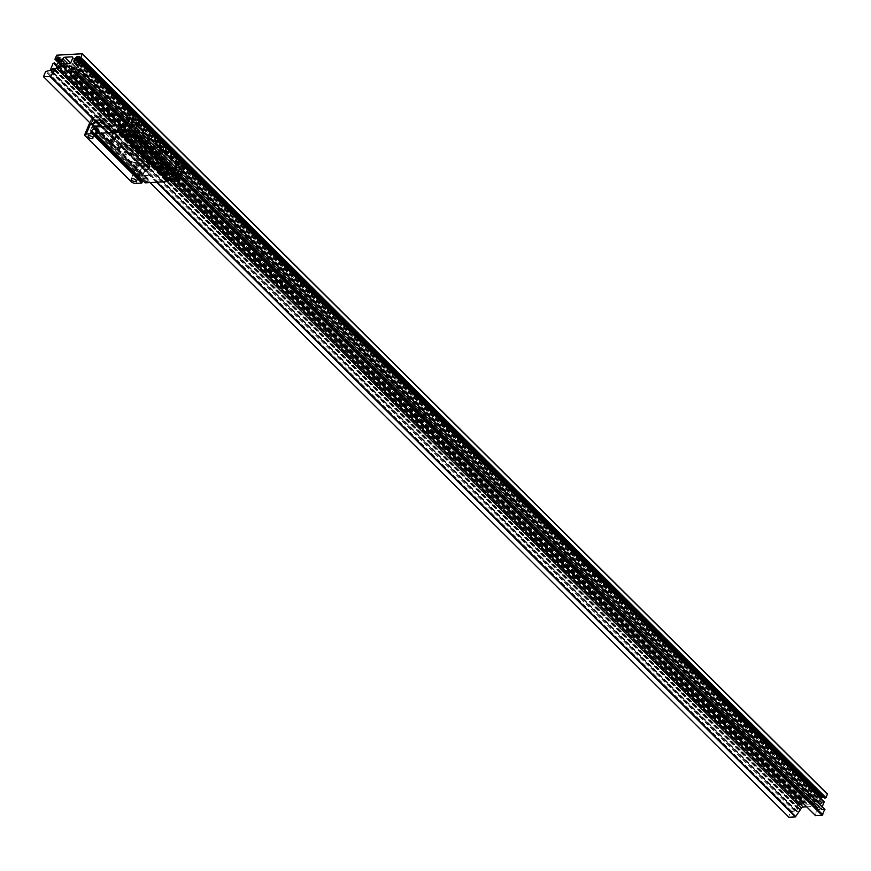 <?xml version="1.0" encoding="UTF-8"?>
<svg xmlns="http://www.w3.org/2000/svg" width="871" height="871" viewBox="0 0 871 871"><rect width="100%" height="100%" fill="white"/><g stroke="black" fill="none" stroke-linecap="round" stroke-linejoin="round"><path stroke-width="0.65" stroke-dasharray="4.36 3.27" d="M817.891 808.397A1.633 0.991 -45.2 0 0 817.586 808.909A1.633 0.991 -45.2 0 0 817.662 809.997A1.633 0.991 -45.2 0 0 818.337 810.182L818.882 809.997A1.633 0.991 -45.2 0 0 819.981 807.711L819.611 807.515A1.633 0.991 -45.2 0 0 818.359 807.918L817.804 808.321L74.133 69.538L817.804 808.321M818.337 810.182L73.491 70.246M797.803 808.952A1.633 0.991 -45.2 0 0 796.845 810.074A1.633 0.991 -45.2 0 0 796.911 811.162A1.633 0.991 -45.2 0 0 796.998 811.228L797.411 811.358A1.633 0.991 -45.2 0 0 799.404 809.431L799.317 808.996A1.633 0.991 -45.2 0 0 799.208 808.843A1.633 0.991 -45.2 0 0 798.359 808.702L797.803 808.952L53.991 70.039M796.998 811.228L52.173 71.313M824.717 809.257L821.103 809.529L821.386 808.789L76.877 69.19M50.278 70.028L795.408 810.248L798.206 803.552L799.709 803.193L799.545 804.63L802.104 804.488L804.216 802.55L805.479 799.534L804.76 799.175L805.076 797.792L802.376 797.88L801.113 799.436L800.057 799.436L801.843 795.397L827.319 793.96L82.201 53.741M823.16 796.715L824.826 796.682L824.467 797.923M824.01 801.777L821.854 803.378L819.154 803.476L819.469 802.082L818.751 801.734L820.667 798.348M821.386 808.789L822.224 806.775M821.723 809.42L76.594 69.212M182.681 171.445L129.648 118.761M182.605 171.631L129.572 118.946M180.504 176.661L127.471 123.976M180.112 177.586L126.698 124.52M176.835 181.081L120.263 124.891L176.813 181.081M806.633 806.796L816.051 806.263A1.753 1.067 134.8 0 1 816.682 806.47A1.753 1.067 134.8 0 1 816.878 807.243L815.561 815.626M156.497 182.224L99.925 126.023M150.062 182.583L93.491 126.382M795.408 810.248L794.755 811.053L790.781 811.696L788.68 816.726L43.55 76.517M790.781 811.696L45.651 71.487M791.51 811.119L46.392 70.899M794.504 810.945L49.386 70.736M56.713 55.189L801.843 795.397L56.767 55.167M798.359 808.702L54.242 69.484M799.317 808.996L54.503 69.081M799.404 809.431L54.285 69.223M797.411 811.358L52.293 71.139M818.359 807.918L74.601 69.07M819.611 807.515L75.004 67.807M819.981 807.711L74.852 67.492M818.882 809.997L73.752 69.789M814.233 803.846A1.786 1.078 -45.2 0 0 816.181 802.3L817.782 798.457A1.786 1.078 -45.2 0 0 817.706 797.27A1.786 1.078 -45.2 0 0 817.063 797.063L809.986 797.455A1.786 1.078 -45.2 0 0 808.038 799.001L806.426 802.844A1.786 1.078 -45.2 0 0 806.502 804.031A1.786 1.078 -45.2 0 0 807.145 804.238L814.233 803.846L69.103 63.627M113.099 137.596L110.486 143.846A12.281 5.455 22.7 0 1 109.975 140.612A12.281 5.455 22.7 0 1 113.263 138.576L100.971 126.491L113.382 138.816A12.281 5.455 -157.3 0 0 109.855 140.884A12.281 5.455 -157.3 0 0 109.996 143.388L111.161 144.238L109.996 143.388L111.161 144.238L113.459 138.75L112.838 136.595L96.017 119.882L92.947 125.838L95.157 120.568L99.392 119.686L96.017 119.882L112.838 136.595L113.459 138.75L111.161 144.238L109.996 143.388A12.281 5.455 22.7 0 1 109.855 140.884A12.281 5.455 22.7 0 1 113.382 138.816L113.415 138.881A12.281 5.455 -157.3 0 0 109.833 140.96A12.281 5.455 -157.3 0 0 109.975 143.465L111.412 144.553L113.709 139.066L112.871 136.518A12.281 5.455 22.7 0 1 112.729 134.014A12.281 5.455 22.7 0 1 113.197 133.285L99.392 119.686L113.165 133.372A12.281 5.455 -157.3 0 0 112.697 134.09A12.281 5.455 -157.3 0 0 112.838 136.595A12.281 5.455 22.7 0 1 112.697 134.09A12.281 5.455 22.7 0 1 113.165 133.372L99.131 119.969L112.98 133.731A12.281 5.455 -157.3 0 0 112.588 134.363A12.281 5.455 -157.3 0 0 113.099 137.596L95.56 120.165L99.131 119.969M119.632 147.134A2.101 0.936 22.7 0 1 122.386 148.222L125.794 151.608A2.101 0.936 22.7 0 1 126.164 152.501A2.101 0.936 22.7 0 1 125.413 152.871L117.356 153.329A2.101 0.936 22.7 0 1 114.602 152.24L111.194 148.854A2.101 0.936 22.7 0 1 110.835 147.95A2.101 0.936 22.7 0 1 111.575 147.58L119.632 147.134L120.176 145.838L112.119 146.284A2.101 0.936 -157.3 0 0 111.815 146.339L114.798 139.208A12.281 5.455 22.7 0 1 112.871 136.518L113.709 139.066L95.081 120.568L92.903 125.794L95.081 120.568L99.436 119.61M100.47 116.638L116.431 132.479L100.535 116.681L94.416 116.79L95.037 117.411A4.616 2.047 22.7 0 1 95.048 117.411A4.616 2.047 22.7 0 1 99.936 118.881A4.616 2.047 22.7 0 1 101.918 121.788A4.616 2.047 22.7 0 1 100.263 122.593L110.312 132.588L108.102 133.35A4.399 2.657 -45.2 0 0 106.502 134.221L116.039 133.688L119.61 137.226L119.349 137.923L99.882 118.587L99.218 119.632L96.05 119.806L112.871 136.518L96.05 119.806L95.081 120.568L113.709 139.066L111.412 144.553L109.975 143.465A12.281 5.455 22.7 0 1 109.833 140.96A12.281 5.455 22.7 0 1 113.415 138.881L100.851 126.491M129.169 118.282L126.295 118.445L140.035 131.869L126.262 118.184L128.908 118.031L126.262 118.184L140.035 131.782A12.281 5.455 22.7 0 1 146.491 134.635L148.647 137.106L146.35 142.594L143.584 141.57A12.281 5.455 -157.3 0 0 131.793 137.847L131.891 137.781A12.281 5.455 22.7 0 1 143.617 141.505L145.969 142.289L148.255 136.801L146.459 134.711A12.281 5.455 -157.3 0 0 140.035 131.869A12.281 5.455 22.7 0 1 146.459 134.711L148.255 136.801L145.969 142.289L143.617 141.505A12.281 5.455 -157.3 0 0 131.891 137.781L119.24 125.206L132.272 137.509A12.281 5.455 22.7 0 1 144.793 141.919L127.253 124.499M118.902 125.478L131.793 137.847A12.281 5.455 22.7 0 1 143.584 141.57L146.35 142.594L148.647 137.106L146.491 134.635A12.281 5.455 22.7 0 1 149.899 137.237A2.101 0.936 22.7 0 0 149.54 137.237L145.784 137.291L126.328 117.955L127.057 116.191M126.273 118.108L128.843 117.966L126.328 117.955M140.035 131.782L126.295 118.445M144.826 169.91L149.061 169.039L135.288 155.354A12.281 5.455 22.7 0 1 128.864 152.512A12.281 5.455 -157.3 0 0 135.288 155.354L149.061 169.039L144.826 169.91L142.528 175.398L144.826 169.91L126.524 151.728L128.864 152.512L126.524 151.728L124.226 157.216L126.524 151.728L144.826 169.91M135.93 183.378L142.986 166.524L150.226 166.328L149.191 168.811L145.718 169.148L149.115 168.963L135.343 155.288A12.281 5.455 22.7 0 1 128.897 152.436L126.132 151.412L123.845 156.9L125.99 159.382A12.281 5.455 -157.3 0 0 137.792 163.106L137.749 163.029A12.281 5.455 22.7 0 1 126.023 159.306L124.226 157.216L126.023 159.306A12.281 5.455 -157.3 0 0 137.749 163.029L150.4 175.594L142.561 175.931L150.443 175.67L137.792 163.106A12.281 5.455 22.7 0 1 125.99 159.382L123.845 156.9L126.132 151.412L128.897 152.436A12.281 5.455 22.7 0 1 125.424 149.768L120.525 144.891A2.101 0.936 -157.3 0 0 120.884 144.902L121.602 143.182L125.38 142.975L124.455 144.706L120.884 144.902M150.531 175.844L137.792 163.106L150.443 175.67L142.506 175.986L145.718 169.148L142.506 175.986L152.305 175.746L102.843 126.796M149.115 168.963L145.228 169.518L127.689 152.098A12.281 5.455 -157.3 0 0 134.951 155.561L148.799 169.322M151.565 143.029L155.321 142.975A2.101 0.936 22.7 0 0 155.626 142.931L160.525 147.798A12.281 5.455 22.7 0 1 162.518 150.552L161.07 149.453L162.518 150.552L161.07 149.453L158.772 154.94L159.611 157.488A12.281 5.455 22.7 0 1 159.752 159.992A12.281 5.455 22.7 0 1 156.17 162.071L168.822 174.636L176.465 174.135L177.336 173.449L179.589 167.428L175.942 167.526L179.306 167.341L179.633 167.961L176.465 174.135L168.92 174.559L156.268 161.984A12.281 5.455 -157.3 0 0 159.785 159.916A12.281 5.455 -157.3 0 0 159.643 157.422L159.023 155.256L161.32 149.768L162.485 150.629A12.281 5.455 22.7 0 1 162.627 153.122A12.281 5.455 22.7 0 1 162.158 153.851L175.942 167.526L162.158 153.851A12.281 5.455 -157.3 0 0 162.627 153.122A12.281 5.455 -157.3 0 0 162.485 150.629L161.32 149.768L159.023 155.256L159.643 157.422A12.281 5.455 22.7 0 1 159.785 159.916A12.281 5.455 22.7 0 1 156.268 161.984L156.17 162.071A12.281 5.455 -157.3 0 0 159.752 159.992A12.281 5.455 -157.3 0 0 159.611 157.488L158.772 154.94L161.07 149.453L162.518 150.552A12.281 5.455 22.7 0 1 162.659 153.056A12.281 5.455 22.7 0 1 162.18 153.786L175.953 167.461L179.339 167.265L175.996 167.308L151.565 143.029L152.229 141.461L155.789 145.011L156.551 143.737L177.412 164.456L175.996 167.308M117.117 125.576L166.797 174.929L176.443 174.211L179.698 167.961L177.401 173.449L158.772 154.94L177.401 173.449L176.443 174.211L159.611 157.488L176.443 174.211L168.822 174.636L155.942 162.278A12.281 5.455 22.7 0 0 159.676 160.177A12.281 5.455 22.7 0 0 157.542 154.918L152.643 150.052A2.101 0.936 22.7 0 1 152.338 150.095L144.292 150.552A2.101 0.936 -157.3 0 1 141.527 149.464L138.119 146.078A2.101 0.936 -157.3 0 1 137.76 145.174A2.101 0.936 -157.3 0 1 138.511 144.804L146.557 144.357A2.101 0.936 22.7 0 1 146.916 144.368L149.899 137.237M179.698 167.961L161.07 149.453L179.698 167.961M162.659 153.056L162.507 153.394A12.281 5.455 -157.3 0 1 162.126 154.036L175.953 167.461M110.486 143.846L92.947 126.415M101.09 126.48L113.263 138.576M95.56 120.165L93.11 126.012M132.272 137.509L119.599 124.923M144.793 141.919L147.406 135.669A12.281 5.455 -157.3 0 0 140.144 132.207M147.406 135.669L129.866 118.249M137.596 162.746L150.4 175.594L137.596 162.746A12.281 5.455 22.7 0 1 125.076 158.337L127.689 152.098M145.228 169.518L142.615 175.768L150.269 175.332M142.615 175.768L125.076 158.337M156.268 161.984L168.92 174.559L176.922 173.841L159.382 156.421A12.281 5.455 22.7 0 1 159.894 159.643A12.281 5.455 22.7 0 1 156.606 161.679L156.268 161.984M169.279 174.276L156.606 161.679M162.507 153.394A12.281 5.455 -157.3 0 0 162.006 150.171L159.382 156.421M176.922 173.841L179.546 167.591L175.975 167.798M179.546 167.591L162.006 150.171M158.01 141.233A1.317 0.588 22.7 0 1 159.404 141.657A1.317 0.588 22.7 0 1 159.97 142.485A1.317 0.588 22.7 0 1 159.502 142.713A1.317 0.588 22.7 0 1 158.097 142.3A1.317 0.588 22.7 0 1 157.531 141.461A1.317 0.588 22.7 0 1 158.01 141.233M156.181 145.599A1.317 0.588 22.7 0 1 157.586 146.012A1.317 0.588 22.7 0 1 158.141 146.84A1.317 0.588 22.7 0 1 157.673 147.079A1.317 0.588 22.7 0 1 156.279 146.655A1.317 0.588 22.7 0 1 155.713 145.827A1.317 0.588 22.7 0 1 156.181 145.599M156.606 148.005L157.509 147.754L156.606 148.005L155.463 147.003L157.259 147.645M156.312 145.718L157.945 146.764L156.312 145.718M150.552 133.829A1.317 0.588 22.7 0 1 151.957 134.254A1.317 0.588 22.7 0 1 152.523 135.081A1.317 0.588 22.7 0 1 152.044 135.31A1.317 0.588 22.7 0 1 150.65 134.896A1.317 0.588 22.7 0 1 150.084 134.069A1.317 0.588 22.7 0 1 150.552 133.829M148.734 138.195A1.317 0.588 22.7 0 1 150.128 138.609A1.317 0.588 22.7 0 1 150.694 139.436A1.317 0.588 22.7 0 1 150.226 139.676A1.317 0.588 22.7 0 1 148.832 139.251A1.317 0.588 22.7 0 1 148.266 138.424A1.317 0.588 22.7 0 1 148.734 138.195M148.854 138.315L150.487 139.36L148.854 138.315M148.397 139.404L150.041 140.449L148.299 140.155L148.397 139.404M119.817 143.377A1.317 0.588 22.7 0 1 121.211 143.802A1.317 0.588 22.7 0 1 121.777 144.63A1.317 0.588 22.7 0 1 121.309 144.858A1.317 0.588 22.7 0 1 119.904 144.434A1.317 0.588 22.7 0 1 119.349 143.606A1.317 0.588 22.7 0 1 119.817 143.377M117.988 147.732A1.317 0.588 22.7 0 1 119.392 148.157A1.317 0.588 22.7 0 1 119.948 148.985A1.317 0.588 22.7 0 1 119.479 149.213A1.317 0.588 22.7 0 1 118.086 148.799A1.317 0.588 22.7 0 1 117.52 147.972A1.317 0.588 22.7 0 1 117.988 147.732M118.118 147.863L119.752 148.897L118.118 147.863M117.661 148.952L119.294 149.986L117.552 149.703L117.661 148.952M112.359 135.974A1.317 0.588 22.7 0 1 113.763 136.399A1.317 0.588 22.7 0 1 114.33 137.226A1.317 0.588 22.7 0 1 113.851 137.455A1.317 0.588 22.7 0 1 112.457 137.03A1.317 0.588 22.7 0 1 111.891 136.203A1.317 0.588 22.7 0 1 112.359 135.974M110.541 140.34A1.317 0.588 22.7 0 1 111.934 140.754A1.317 0.588 22.7 0 1 112.501 141.581A1.317 0.588 22.7 0 1 112.032 141.81A1.317 0.588 22.7 0 1 110.639 141.396A1.317 0.588 22.7 0 1 110.073 140.569A1.317 0.588 22.7 0 1 110.541 140.34M110.661 140.46L112.294 141.494L110.661 140.46M110.203 141.548L111.847 142.594L110.105 142.3L110.203 141.548M94.144 119.588A4.616 2.047 22.7 0 1 99.022 121.058A4.616 2.047 22.7 0 1 101.003 123.965A4.616 2.047 22.7 0 1 99.359 124.771A4.616 2.047 22.7 0 1 94.471 123.301A4.616 2.047 22.7 0 1 92.489 120.405A4.616 2.047 22.7 0 1 94.144 119.588M95.385 120.829A2.417 1.078 22.7 0 1 97.944 121.592A2.417 1.078 22.7 0 1 98.978 123.116A2.417 1.078 22.7 0 1 98.118 123.54A2.417 1.078 22.7 0 1 95.549 122.767A2.417 1.078 22.7 0 1 94.514 121.243A2.417 1.078 22.7 0 1 95.385 120.829M93.055 126.382A2.417 1.078 22.7 0 1 95.614 127.155A2.417 1.078 22.7 0 1 96.648 128.668A2.417 1.078 22.7 0 1 95.788 129.093A2.417 1.078 22.7 0 1 93.23 128.32A2.417 1.078 22.7 0 1 92.195 126.807A2.417 1.078 22.7 0 1 93.055 126.382M127.743 115.114L143.639 130.9L149.856 130.367L139.796 120.372A4.616 2.047 22.7 0 1 139.774 120.372L141.091 120.372L140.514 121.744A4.616 2.047 22.7 0 1 138.87 122.561A4.616 2.047 22.7 0 1 133.982 121.08A4.616 2.047 22.7 0 1 132 118.184A4.616 2.047 22.7 0 1 133.644 117.378A4.616 2.047 22.7 0 1 138.533 118.848A4.616 2.047 22.7 0 1 140.514 121.744M137.248 116.562L134.58 115.19A4.616 2.047 22.7 0 1 134.58 115.19L133.96 114.58M134.896 118.608A2.417 1.078 22.7 0 1 137.455 119.381A2.417 1.078 22.7 0 1 138.489 120.895A2.417 1.078 22.7 0 1 137.618 121.319A2.417 1.078 22.7 0 1 135.059 120.546A2.417 1.078 22.7 0 1 134.025 119.033A2.417 1.078 22.7 0 1 134.896 118.608M132.566 124.161A2.417 1.078 22.7 0 1 135.125 124.934A2.417 1.078 22.7 0 1 136.159 126.458A2.417 1.078 22.7 0 1 135.299 126.883A2.417 1.078 22.7 0 1 132.74 126.11A2.417 1.078 22.7 0 1 131.706 124.586A2.417 1.078 22.7 0 1 132.566 124.161M149.866 167.199L128.995 146.48L119.414 147.047A4.399 2.657 134.8 0 1 121.015 146.176L123.225 145.413L138.249 160.34A4.616 2.047 22.7 0 1 138.271 160.34A4.616 2.047 22.7 0 1 143.16 161.821A4.616 2.047 22.7 0 1 145.13 164.717A4.616 2.047 22.7 0 1 143.486 165.523A4.616 2.047 22.7 0 1 143.465 165.523L140.808 165.838L141.777 166.797L135.843 167.493L130.41 180.482L85.706 136.061L91.139 123.083L135.843 167.493M137.357 162.518A4.616 2.047 22.7 0 1 142.245 163.998A4.616 2.047 22.7 0 1 144.227 166.894A4.616 2.047 22.7 0 1 142.572 167.7A4.616 2.047 22.7 0 1 137.683 166.23A4.616 2.047 22.7 0 1 135.702 163.334A4.616 2.047 22.7 0 1 137.357 162.518M138.598 163.759A2.417 1.078 22.7 0 1 141.156 164.532A2.417 1.078 22.7 0 1 142.191 166.045A2.417 1.078 22.7 0 1 141.331 166.47A2.417 1.078 22.7 0 1 138.772 165.697A2.417 1.078 22.7 0 1 137.738 164.184A2.417 1.078 22.7 0 1 138.598 163.759M136.279 169.312A2.417 1.078 22.7 0 1 138.837 170.085A2.417 1.078 22.7 0 1 139.872 171.598A2.417 1.078 22.7 0 1 139.001 172.023A2.417 1.078 22.7 0 1 136.442 171.26A2.417 1.078 22.7 0 1 135.408 169.736A2.417 1.078 22.7 0 1 136.279 169.312M175.213 161.113L176.127 158.936A4.616 2.047 22.7 0 0 178.109 161.832A4.616 2.047 22.7 0 0 182.997 163.313A4.616 2.047 22.7 0 1 182.997 163.313L184.304 163.313L183.727 164.673A4.616 2.047 22.7 0 1 182.083 165.49A4.616 2.047 22.7 0 1 177.194 164.02A4.616 2.047 22.7 0 1 175.213 161.113A4.616 2.047 22.7 0 1 176.867 160.308A4.616 2.047 22.7 0 1 181.756 161.777A4.616 2.047 22.7 0 1 183.727 164.673M181.244 160.177L177.793 158.13A4.616 2.047 22.7 0 1 177.793 158.13L162.768 143.203L156.551 143.737M178.109 161.538A2.417 1.078 22.7 0 1 180.667 162.311A2.417 1.078 22.7 0 1 181.701 163.835A2.417 1.078 22.7 0 1 180.841 164.26A2.417 1.078 22.7 0 1 178.283 163.487A2.417 1.078 22.7 0 1 177.249 161.962A2.417 1.078 22.7 0 1 178.109 161.538M175.779 167.101A2.417 1.078 22.7 0 1 178.348 167.863A2.417 1.078 22.7 0 1 179.382 169.388A2.417 1.078 22.7 0 1 178.511 169.812A2.417 1.078 22.7 0 1 175.953 169.039A2.417 1.078 22.7 0 1 174.919 167.526A2.417 1.078 22.7 0 1 175.779 167.101M135.419 127.003A2.635 1.176 -157.3 0 0 136.366 126.535A2.635 1.176 -157.3 0 0 135.234 124.88A2.635 1.176 -157.3 0 0 132.446 124.041A2.635 1.176 -157.3 0 0 131.499 124.499A2.635 1.176 -157.3 0 0 132.632 126.164A2.635 1.176 -157.3 0 0 135.419 127.003M178.642 169.932A2.635 1.176 -157.3 0 0 179.578 169.475A2.635 1.176 -157.3 0 0 178.457 167.82A2.635 1.176 -157.3 0 0 175.659 166.971A2.635 1.176 -157.3 0 0 174.723 167.439A2.635 1.176 -157.3 0 0 175.844 169.094A2.635 1.176 -157.3 0 0 178.642 169.932M139.131 172.153A2.635 1.176 -157.3 0 0 140.068 171.685A2.635 1.176 -157.3 0 0 138.946 170.03A2.635 1.176 -157.3 0 0 136.148 169.192A2.635 1.176 -157.3 0 0 135.212 169.649A2.635 1.176 -157.3 0 0 136.333 171.304A2.635 1.176 -157.3 0 0 139.131 172.153M95.908 129.213A2.635 1.176 -157.3 0 0 96.855 128.756A2.635 1.176 -157.3 0 0 95.723 127.101A2.635 1.176 -157.3 0 0 92.936 126.262A2.635 1.176 -157.3 0 0 91.988 126.72A2.635 1.176 -157.3 0 0 93.121 128.375A2.635 1.176 -157.3 0 0 95.908 129.213M142.278 181.887L141.004 181.963A0.969 0.588 134.8 0 1 140.721 180.994L140.982 180.602M168.615 180.406L167.341 180.482A0.969 0.588 134.8 0 1 167.069 179.513L167.319 179.121M156.867 150.618A1.851 1.219 86.8 0 0 156.867 148.68A1.851 1.219 86.8 0 0 155.713 147.732A1.851 1.219 86.8 0 0 154.777 148.538A1.851 1.219 86.8 0 0 154.777 150.476A1.851 1.219 86.8 0 0 155.92 151.423A1.851 1.219 86.8 0 0 156.867 150.618M166.797 174.929L166.23 175.376L116.551 126.023M166.23 175.376L152.512 176.138M114.972 130.498L113.023 129.735L112.392 130.095L114.787 130.508L114.46 131.227L112.794 130.639L115.255 131.042L113.023 129.735L112.359 130.193L114.787 130.508L114.428 131.325L113.154 130.792M113.11 130.89L114.602 131.477L114.939 130.596M99.882 118.587L100.535 116.681M94.416 116.79L93.306 117.182L90.638 123.551M177.412 164.456L184.467 164.194L177.412 181.048M168.147 178A2.635 1.59 134.8 0 1 170.226 176.911L173.351 176.737A2.635 1.59 134.8 0 1 174.298 177.053A2.635 1.59 134.8 0 1 174.592 178.25L174.44 179.099A0.969 0.588 134.8 0 1 173.318 180.145L172.044 180.221L171.554 181.375M141.81 179.48A2.635 1.59 134.8 0 1 143.878 178.392L147.014 178.217A2.635 1.59 134.8 0 1 147.961 178.522A2.635 1.59 134.8 0 1 148.244 179.72L148.092 180.58A0.969 0.588 134.8 0 1 146.97 181.625L145.697 181.691L145.217 182.856M131.532 138.032A12.281 5.455 22.7 0 1 146.916 144.368M168.571 174.831L155.942 162.278M148.778 146.742A2.101 0.936 -157.3 0 0 146.012 145.653L137.966 146.11A2.101 0.936 -157.3 0 0 137.215 146.47A2.101 0.936 -157.3 0 0 137.574 147.373L140.982 150.759A2.101 0.936 -157.3 0 0 143.748 151.848L151.794 151.391A2.101 0.936 -157.3 0 0 152.545 151.031A2.101 0.936 -157.3 0 0 152.185 150.128L148.778 146.742L153.013 136.595L156.421 139.981A2.101 0.936 22.7 0 1 156.791 140.884A2.101 0.936 22.7 0 1 156.04 141.254L152.229 141.461M152.447 131.641L142.877 132.174L146.448 135.724L150.258 135.506A2.101 0.936 22.7 0 1 153.013 136.595M155.626 142.931L152.643 150.052M119.61 137.226L115.821 137.444A2.101 0.936 -157.3 0 0 115.07 137.814A2.101 0.936 -157.3 0 0 115.44 138.707L118.848 142.093A2.101 0.936 -157.3 0 0 121.602 143.182M120.525 144.891L117.541 152.022A2.101 0.936 -157.3 0 0 117.901 152.033L125.947 151.576A2.101 0.936 22.7 0 0 126.698 151.206A2.101 0.936 22.7 0 0 126.339 150.313L122.931 146.927A2.101 0.936 22.7 0 0 120.176 145.838M99.218 119.632L118.674 138.968L115.103 139.164A2.101 0.936 -157.3 0 0 114.798 139.208M144.292 130.683L128.396 114.885M178.065 164.238L157.205 143.508M143.639 130.9L127.362 115.473M142.877 132.174L143.258 131.26M146.448 135.724L145.784 137.291M176.127 158.936A4.616 2.047 22.7 0 1 177.782 158.13M183.008 163.313L183.629 163.922M139.774 120.372A4.616 2.047 22.7 0 1 134.885 118.902A4.616 2.047 22.7 0 1 132.915 116.006A4.616 2.047 22.7 0 1 134.559 115.19M164.793 143.9A4.399 2.657 -45.2 0 0 164.434 143.748L162.768 143.203M149.856 130.367L151.51 130.911A4.399 2.657 134.8 0 1 152.196 131.325M184.717 165.011L185.185 164.358L184.467 164.194M145.969 137.433L126.502 118.097M176.171 167.439L151.739 143.171M95.037 117.411L93.284 118.619C92.206 121.428 93.643 122.855 97.585 122.898L100.252 122.593A4.616 2.047 22.7 0 1 100.252 122.593M110.312 132.588L115.876 132.272L99.98 116.485M119.349 137.923L118.979 138.794L99.512 119.458M116.431 132.479L100.557 116.975M116.039 133.688L116.453 132.773M116.083 133.644L100.187 117.857M119.175 137.574L99.708 118.238M91.139 123.083L91.27 119.066L93.306 117.182M138.249 160.34L136.497 161.56L135.702 163.334M145.697 181.691L96.028 132.348M172.044 180.221L122.365 130.868M130.41 180.482L131.902 182.3M84.65 135.364L85.706 136.061M128.995 146.48L129.344 145.305L149.649 165.828M144.085 166.143L143.465 165.523M142.986 166.524L141.777 166.797M149.191 168.811L124.76 144.542M149.562 167.929L125.13 143.661M124.455 144.706L148.887 168.974M119.414 147.047L106.502 134.221M121.015 146.176L136.497 161.56C135.43 164.358 136.867 165.784 140.808 165.838M92.315 117.661L93.284 118.619L92.489 120.405M149.376 167.58L124.945 143.312M125.38 142.975L128.952 146.513M128.788 145.109L123.225 145.413M155.789 145.011L165.359 144.477M103.028 126.785L152.305 175.746M137.89 163.291A12.281 5.455 22.7 0 1 122.441 156.889L117.541 152.022M111.815 146.339A12.281 5.455 22.7 0 1 109.757 141.146A12.281 5.455 22.7 0 1 113.491 139.044M112.98 129.833L112.359 130.193L112.98 129.833M114.743 130.596L114.428 131.325L114.743 130.596M114.602 131.477L115.212 131.129L114.602 131.477M797.803 808.811L54.046 69.952M797.313 811.511L52.184 71.291M821.386 809.562L76.256 69.342M824.499 797.792L79.37 57.573M824.848 796.954L79.718 56.746M824.674 796.627L79.751 56.615M185.371 165.033L134.885 114.885M185.022 165.86L133.426 114.602M184.783 166.437L132.653 114.645M820.471 798.348L78.793 61.558M820.014 798.718L78.009 61.601L823.117 801.821M818.751 801.734L73.948 61.83M818.914 802.06L73.795 61.841M819.317 802.039L75.603 63.224M819.48 802.365L75.45 63.235M819.132 803.193L74.329 63.3M819.306 803.519L74.177 63.311M821.854 803.378L76.735 63.158M822.311 803.018L77.181 62.799M822.66 802.18L77.53 61.972M184.685 166.655L132.348 114.667M184.641 166.775L132.196 114.678M821.146 809.105L76.419 69.277M815.55 815.506L70.431 75.287M816.878 807.243L71.76 67.023M816.051 806.263L71.77 66.882M173.307 181.277L117.226 125.576M167.7 178.533L114.939 126.121M157.139 182.191L100.568 125.99M156.562 182.224L99.991 126.023M794.755 811.053L49.625 70.834M795.375 810.553L50.257 70.333M798.206 803.552L53.077 63.343M798.663 803.193L53.534 62.973M799.556 803.149L55.853 64.334M799.73 803.476L55.7 64.345M799.382 804.303L54.579 64.41M799.545 804.63L54.427 64.41M802.104 804.488L56.974 64.269M802.561 804.129L57.432 63.91M802.91 803.291L57.78 63.082M803.367 802.931L58.237 62.712M803.759 802.91L58.629 62.69M804.216 802.55L59.086 62.331M805.479 799.534L60.349 59.315M805.305 799.208L60.382 59.184M804.913 799.23L60.273 59.489M804.739 798.903L59.62 58.684M805.087 798.065L59.968 57.845M804.924 797.738L60.001 57.726M802.376 797.88L59.925 60.328M801.919 798.25L59.685 60.905M801.57 799.077L59.337 61.732M801.113 799.436L59.097 62.309M800.209 799.491L58.531 62.701M800.046 799.164L54.917 58.945M801.472 795.746L56.343 55.526M796.889 811.38L52.042 71.433M798.359 808.56L53.24 68.341M799.48 808.898L54.612 68.94M799.567 809.333L54.438 69.125M818.305 810.335L73.371 70.301M818.86 810.15L73.73 69.93M818.283 807.842L73.153 67.622L818.283 807.842M819.731 807.363L74.895 67.437M820.101 807.559L74.971 67.35M816.181 802.3L71.052 62.081M807.145 804.238L62.015 64.019M806.426 802.844L62.668 63.986M808.038 799.001L67.851 63.692M809.986 797.455L70.529 62.875M817.063 797.063L72.794 57.693M817.782 798.457L72.663 58.237M95.157 120.568L113.459 138.75L95.157 120.568M92.794 126.055L111.412 144.553L92.794 126.055M93.143 126.741L109.975 143.465L93.143 126.741M93.175 126.676L109.996 143.388L93.175 126.676M92.859 126.055L111.161 144.238L92.859 126.055M126.763 124.858L143.584 141.57L126.763 124.858M127.721 124.096L146.35 142.594L127.721 124.096M130.019 118.608L148.647 137.106L130.019 118.608M129.67 117.923L146.491 134.635L129.67 117.923M129.637 117.988L146.459 134.711L129.637 117.988M129.953 118.608L148.255 136.801L129.953 118.608M127.656 124.096L145.969 142.289L127.656 124.096M126.796 124.782L143.617 141.505L126.796 124.782M145.697 169.224L128.864 152.512L145.697 169.224M145.718 169.148L128.897 152.436L145.718 169.148M144.76 169.91L126.132 151.412L144.76 169.91M142.463 175.409L123.845 156.9L142.463 175.409M142.822 176.094L125.99 159.382L142.822 176.094M142.855 176.018L126.023 159.306L142.855 176.018M142.528 175.398L124.226 157.216L142.528 175.398M179.306 167.341L162.485 150.629L179.306 167.341M179.633 167.961L161.32 149.768L179.633 167.961M177.336 173.449L159.023 155.256L177.336 173.449M176.465 174.135L159.643 157.422L176.465 174.135M141.004 181.963L91.324 132.61M167.341 180.482L117.672 131.129M149.54 137.237L150.258 135.506M146.012 145.653L146.557 144.357M155.321 142.975L156.04 141.254M152.185 150.128L156.421 139.981M151.794 151.391L152.338 150.095M117.356 153.329L117.901 152.033M114.602 152.24L118.848 142.093M115.103 139.164L115.821 137.444M111.194 148.854L115.44 138.707M111.575 147.58L112.119 146.284M122.386 148.222L122.931 146.927M125.794 151.608L126.339 150.313M125.413 152.871L125.947 151.576M137.574 147.373L138.119 146.078M137.966 146.11L138.511 144.804M140.982 150.759L141.527 149.464M143.748 151.848L144.292 150.552M177.042 164.826L156.17 144.096M164.434 143.748L179.905 159.121M141.004 120.47L151.51 130.911M135.724 115.233L136.693 116.191M184.216 163.4L185.185 164.358M97.585 122.898L108.102 133.35M85.358 135.843L130.726 180.907M129.278 145.261L150.139 165.991M90.769 121.831L136.932 167.689M173.318 180.145L123.638 130.802M174.44 179.099L124.76 129.757M174.592 178.25L124.912 128.897M173.351 176.737L124.945 128.647M170.226 176.911L123.78 130.781M167.069 179.513L118.325 131.096M146.97 181.625L97.302 132.272M148.092 180.58L98.423 131.227M148.244 179.72L98.575 130.378M147.014 178.217L98.597 130.117M143.878 178.392L97.443 132.25M140.721 180.994L91.988 132.577M150.226 166.328L129.365 145.599M160.525 147.798L157.542 154.918M125.424 149.768L122.441 156.889M817.662 809.997L72.533 69.778M796.911 811.162L51.792 70.943M796.867 811.685L51.737 71.466M821.103 809.529L75.973 69.321M824.826 796.682L79.707 56.463M818.773 802.006L73.643 61.797M819.469 802.082L75.701 63.224M819.154 803.476L74.024 63.256M184.717 166.59L132.446 114.656M176.78 181.092L120.209 124.891M816.682 806.47L71.564 66.25M799.709 803.193L55.94 64.334M799.393 804.586L54.274 64.367M805.457 799.251L60.328 59.032M804.76 799.175L60.241 59.566M805.076 797.792L59.947 57.573M800.057 799.436L58.444 62.701M798.315 808.451L53.196 68.232M799.208 808.843L54.089 68.635M799.752 808.876L54.633 68.667M818.348 810.476L73.218 70.257M820.155 807.221L75.026 67.013M806.502 804.031L61.384 63.812M817.706 797.27L72.576 57.051M92.827 126.643L110.421 144.118L92.827 126.643M92.892 126.578L110.399 143.965L92.892 126.578M129.986 118.021L147.58 135.506L129.986 118.021M129.921 118.086L147.417 135.473L129.921 118.086M142.506 175.986L124.912 158.511L142.506 175.986M142.561 175.931L125.065 158.544L142.561 175.931M179.589 167.428L162.093 150.041L179.589 167.428M158.141 146.84L159.97 142.485M157.564 147.678L157.945 146.764M150.694 139.436L152.523 135.081M150.041 140.449L150.487 139.36M119.948 148.985L121.777 144.63M119.294 149.986L119.752 148.897M112.501 141.581L114.33 137.226M111.847 142.594L112.294 141.494M101.003 123.965L101.918 121.788M96.648 128.668L98.978 123.116M136.159 126.458L138.489 120.895M144.227 166.894L145.13 164.717M139.872 171.598L142.191 166.045M179.382 169.388L181.701 163.835M136.366 126.535L132.414 135.985M179.578 169.475L175.637 178.914M140.068 171.685L136.126 181.135M96.855 128.756L92.903 138.195M140.656 181.843L90.987 132.501M166.992 180.373L117.324 131.02M155.713 147.732L162.202 147.373M152.545 151.031L156.791 140.884M110.835 147.95L115.07 137.814M126.164 152.501L126.698 151.206M155.92 151.423L162.409 151.053M137.215 146.47L137.76 145.174M174.298 177.053L124.629 127.699M147.961 178.522L98.281 129.18M150.215 166.034L129.344 145.305M89.757 122.669L91.27 119.066M91.988 126.72L88.036 136.17M135.212 169.649L131.26 179.099M174.723 167.439L170.77 176.878M131.499 124.499L127.547 133.949M174.919 167.526L177.249 161.962M135.408 169.736L137.738 164.184M131.706 124.586L134.025 119.033M132 118.184L132.915 116.006M92.195 126.807L94.514 121.243M110.105 142.3L111.248 142.779M109.811 141.744L110.269 140.656M110.073 140.569L111.891 136.203M117.552 149.703L118.696 150.182M117.269 149.148L117.727 148.048M117.52 147.972L119.349 143.606M148.299 140.155L149.442 140.634M148.005 139.6L148.462 138.511M148.266 138.424L150.084 134.069M155.463 147.003L155.92 145.914M155.746 147.558L156.53 147.994M155.713 145.827L157.531 141.461"/><path stroke-width="1.31" d="M72.663 67.873L72.761 68.178A1.633 0.991 -45.2 0 0 72.456 68.689A1.633 0.991 -45.2 0 0 72.533 69.778A1.633 0.991 -45.2 0 0 73.208 69.963L73.752 69.789A1.633 0.991 -45.2 0 0 74.852 67.492L74.492 67.296A1.633 0.991 -45.2 0 0 73.24 67.709L72.663 67.873M52.706 68.482L52.685 68.733A1.633 0.991 -45.2 0 0 51.716 69.854A1.633 0.991 -45.2 0 0 51.792 70.943A1.633 0.991 -45.2 0 0 51.868 71.008L52.293 71.139A1.633 0.991 -45.2 0 0 54.285 69.223L54.198 68.776A1.633 0.991 -45.2 0 0 54.089 68.635A1.633 0.991 -45.2 0 0 53.229 68.482L52.706 68.482M76.256 69.342L79.043 61.601L77.987 61.601L76.735 63.158L74.177 63.311L74.34 61.874L73.621 61.514L74.884 58.499L76.996 56.561L79.555 56.419L79.392 57.856L80.894 57.486L82.201 53.741L56.713 55.189L54.938 59.228L55.984 59.228L57.246 57.671L59.947 57.573L59.642 58.956L60.349 59.315L59.086 62.331L56.974 64.269L54.427 64.41L54.579 62.973L53.077 63.343L50.257 70.333L45.651 71.487L43.55 76.517L50.3 76.659L56.321 67.894A1.753 1.067 134.8 0 1 58.03 66.773L70.932 66.044A1.753 1.067 134.8 0 1 71.564 66.25A1.753 1.067 134.8 0 1 71.76 67.023L70.551 75.527L77.759 74.59L79.86 69.56L76.256 69.342M824.467 797.923L826.024 797.705L827.428 794.014L82.353 53.871M820.667 798.348L823.16 796.715M822.224 806.775L824.162 801.821L184.685 166.655M76.877 69.19L76.256 68.58M815.561 815.626L822.148 815.398L824.717 809.257L182.681 171.445M129.648 118.761L79.599 69.038M824.989 809.78L182.605 171.631M129.572 118.946L79.86 69.56M822.888 814.81L180.504 176.661M127.471 123.976L77.759 74.59M822.148 815.398L180.112 177.586M126.698 124.52L77.029 75.178M815.724 815.757L176.835 181.081L815.681 815.746M70.551 75.527L120.242 124.891L70.595 75.537M150.062 182.583L788.941 817.259L795.43 816.878L801.451 808.114A1.753 1.067 134.8 0 1 803.16 806.982L806.633 806.796M795.375 816.9L156.497 182.224M99.925 126.023L50.257 76.681M93.491 126.382L43.822 77.04M69.103 63.627A1.786 1.078 -45.2 0 0 71.052 62.081L72.663 58.237A1.786 1.078 -45.2 0 0 72.576 57.051A1.786 1.078 -45.2 0 0 71.945 56.844L64.857 57.236A1.786 1.078 -45.2 0 0 62.908 58.782L61.297 62.625A1.786 1.078 -45.2 0 0 61.384 63.812A1.786 1.078 -45.2 0 0 62.015 64.019L69.103 63.627M53.991 70.039L52.685 68.733M54.242 69.484L53.229 68.482M74.601 69.07L73.24 67.709M129.169 118.282L129.866 118.249L127.253 124.499L119.142 125.282L126.763 124.858L130.019 118.608L128.843 117.966L130.019 118.608L126.763 124.858L102.843 126.796L93.143 126.741L92.794 126.055L93.143 126.741L101.09 126.48M92.859 126.055L93.175 126.676L92.859 126.055M129.637 117.988L128.908 118.031L129.637 117.988M129.953 118.608L127.656 124.096L129.953 118.608M126.796 124.782L127.656 124.096L126.796 124.782M93.11 126.012L100.59 125.99M141.091 120.372L137.248 116.562M184.304 163.313L165.109 144.151A4.399 2.657 -45.2 0 0 164.793 143.9M131.477 136.442A2.635 1.176 -157.3 0 0 132.414 135.985A2.635 1.176 -157.3 0 0 131.281 134.33A2.635 1.176 -157.3 0 0 128.494 133.481A2.635 1.176 -157.3 0 0 127.547 133.949A2.635 1.176 -157.3 0 0 128.679 135.604A2.635 1.176 -157.3 0 0 131.477 136.442M174.69 179.382A2.635 1.176 -157.3 0 0 175.637 178.914A2.635 1.176 -157.3 0 0 174.505 177.259A2.635 1.176 -157.3 0 0 171.707 176.421A2.635 1.176 -157.3 0 0 170.77 176.878A2.635 1.176 -157.3 0 0 171.892 178.533A2.635 1.176 -157.3 0 0 174.69 179.382M135.179 181.593A2.635 1.176 -157.3 0 0 136.126 181.135A2.635 1.176 -157.3 0 0 134.994 179.48A2.635 1.176 -157.3 0 0 132.196 178.631A2.635 1.176 -157.3 0 0 131.26 179.099A2.635 1.176 -157.3 0 0 132.392 180.754A2.635 1.176 -157.3 0 0 135.179 181.593M91.967 138.663A2.635 1.176 -157.3 0 0 92.903 138.195A2.635 1.176 -157.3 0 0 91.771 136.54A2.635 1.176 -157.3 0 0 88.984 135.702A2.635 1.176 -157.3 0 0 88.036 136.17A2.635 1.176 -157.3 0 0 89.169 137.825A2.635 1.176 -157.3 0 0 91.967 138.663M121.875 132.033L171.554 181.375L177.412 181.048A4.399 1.949 -157.3 0 0 178.991 180.275A4.399 1.949 -157.3 0 0 179.045 179.807L131.575 132.642A4.399 1.949 -157.3 0 0 127.743 131.706L121.875 132.033L122.365 130.868L123.638 130.802A0.969 0.588 -45.2 0 0 124.76 129.757L124.912 128.897A2.635 1.59 -45.2 0 0 124.629 127.699A2.635 1.59 -45.2 0 0 123.682 127.395L120.546 127.569A2.635 1.59 -45.2 0 0 117.966 129.289L117.389 130.171A0.969 0.588 -45.2 0 0 117.672 131.129L118.946 131.064L118.456 132.229L95.538 133.513L96.028 132.348L97.302 132.272A0.969 0.588 -45.2 0 0 98.423 131.227L98.575 130.378A2.635 1.59 -45.2 0 0 98.281 129.18A2.635 1.59 -45.2 0 0 97.334 128.864L94.21 129.039A2.635 1.59 -45.2 0 0 91.618 130.77L91.052 131.641A0.969 0.588 -45.2 0 0 91.324 132.61L92.598 132.544L92.119 133.699L86.251 134.025A4.399 1.949 -157.3 0 0 84.683 134.798A4.399 1.949 -157.3 0 0 84.618 135.277L132.098 182.442A4.399 1.949 -157.3 0 0 135.93 183.378L141.788 183.052L142.278 181.887L92.598 132.544M163.345 150.248A1.851 1.219 86.8 0 0 163.345 148.32A1.851 1.219 86.8 0 0 162.202 147.373A1.851 1.219 86.8 0 0 161.266 148.179A1.851 1.219 86.8 0 0 161.266 150.106A1.851 1.219 86.8 0 0 162.409 151.053A1.851 1.219 86.8 0 0 163.345 150.248M127.743 131.706L134.787 114.852L128.396 114.885L127.057 116.191M167.319 179.121L167.635 178.642A2.635 1.59 134.8 0 1 168.147 178M95.538 133.513L145.217 182.856L168.136 181.571L168.615 180.406L118.946 131.064M140.982 180.602L141.298 180.112A2.635 1.59 134.8 0 1 141.81 179.48M141.037 120.231L152.196 131.325A4.399 2.657 134.8 0 1 152.447 131.641L165.359 144.477A4.399 2.657 -45.2 0 0 165.109 144.151M134.787 114.852L136.725 115.952L139.208 120.383L133.775 133.372L178.479 177.782L183.912 164.804L139.208 120.383M138.554 119.153L184.717 165.011L185.185 164.358L183.912 164.804M118.456 132.229L168.136 181.571M92.119 133.699L141.788 183.052M179.045 179.807L178.479 177.782M133.775 133.372L131.575 132.642M130.726 180.907L132.098 182.442M84.618 135.277L131.902 182.3L84.77 135.528M54.046 69.952L52.685 68.591M827.45 794.287L82.32 54.078M826.024 797.705L80.894 57.486M825.566 798.065L80.437 57.856M824.663 798.119L79.544 57.9M822.126 796.78L76.996 56.561M821.669 797.139L185.371 165.033M134.885 114.885L76.539 56.92M821.32 797.967L185.022 165.86M133.426 114.602L76.191 57.747M820.863 798.326L184.783 166.437M132.653 114.645L75.733 58.117M78.793 61.558L75.342 58.139M78.009 61.601L74.884 58.499M75.603 63.224L74.383 62.015M75.45 63.235L74.362 62.146M132.348 114.667L79.087 61.754M824.184 802.104L184.641 166.775M132.196 114.678L79.054 61.885M71.77 66.882L70.932 66.044M803.16 806.982L173.307 181.277M117.226 125.576L58.03 66.773M801.451 808.114L167.7 178.533M114.939 126.121L56.321 67.894M795.767 816.617L157.139 182.191M100.568 125.99L50.638 76.398M795.43 816.878L156.562 182.224M99.991 126.023L50.3 76.659M55.853 64.334L54.633 63.126M55.7 64.345L54.601 63.256M59.925 60.328L57.246 57.671M59.685 60.905L56.789 58.03M59.337 61.732L56.441 58.858M59.097 62.309L55.984 59.228M58.531 62.701L55.091 59.272M62.668 63.986L61.297 62.625M67.851 63.692L62.908 58.782M70.529 62.875L64.857 57.236M72.794 57.693L71.945 56.844M90.638 123.551L86.251 134.025M131.793 132.719L179.045 179.655M133.372 133.143L178.74 178.217M124.945 128.647L123.682 127.395M123.78 130.781L120.546 127.569M167.635 178.642L117.966 129.289M118.325 131.096L117.389 130.171M98.597 130.117L97.334 128.864M97.443 132.25L94.21 129.039M141.298 180.112L91.618 130.77M91.988 132.577L91.052 131.641M827.428 794.014L82.309 53.795M824.521 798.065L79.392 57.856M75.701 63.224L74.34 61.874M824.162 801.821L184.717 166.59M132.446 114.656L79.043 61.601M815.604 815.702L176.78 181.092M120.209 124.891L70.475 75.483M55.94 64.334L54.579 62.973M60.241 59.566L59.642 58.956M58.444 62.701L54.938 59.228M136.725 115.952L138.021 117.247M184.249 163.16L185.556 164.456M178.991 180.275L185.567 164.543M84.683 134.798L89.757 122.669"/></g></svg>
